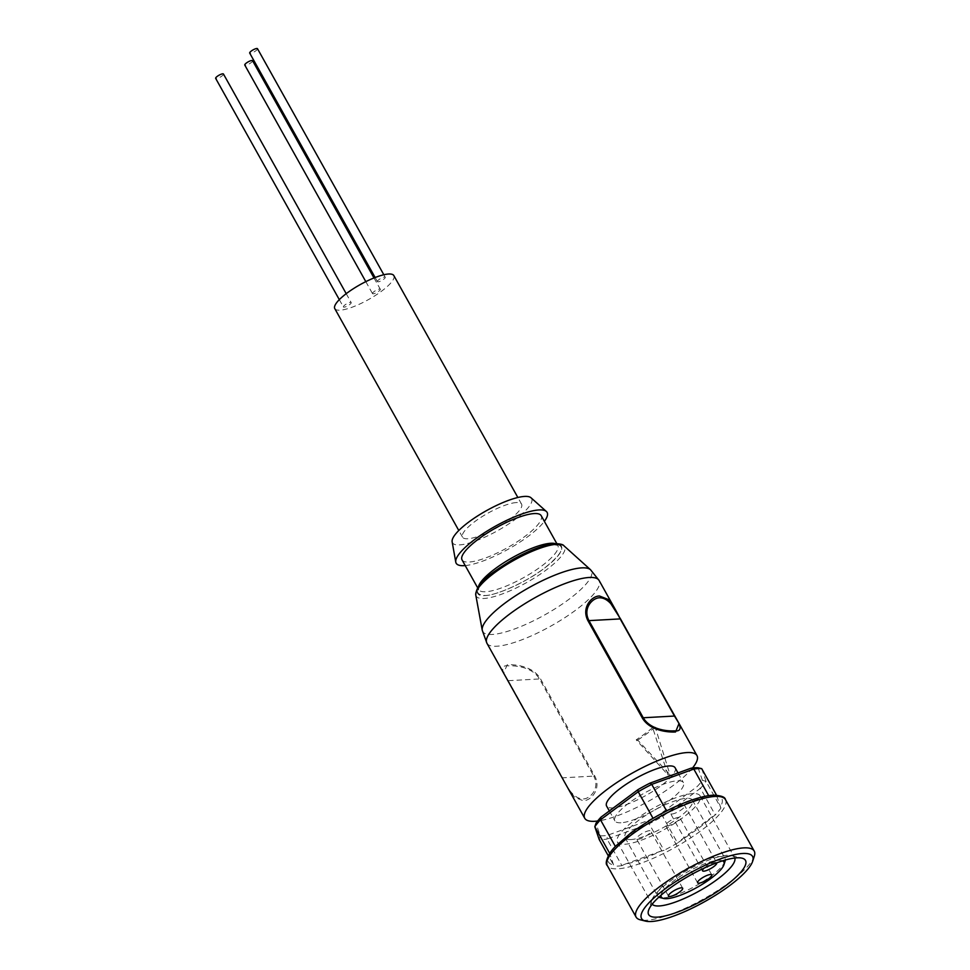<?xml version="1.0" encoding="UTF-8"?>
<svg xmlns="http://www.w3.org/2000/svg" width="970" height="970" viewBox="0 0 970 970"><rect width="100%" height="100%" fill="white"/><g stroke="black" fill="none" stroke-linecap="round" stroke-linejoin="round"><path stroke-width="0.73" stroke-dasharray="4.85 3.64" d="M485 595.483C496.034 595.786 527.595 581.333 544.049 568.444C563.364 553.009 566.698 544.897 554.028 544.109C542.994 543.818 511.42 558.271 494.979 571.148C475.664 586.583 472.329 594.695 485 595.483M698.097 767.779L702.365 780.256A63.596 16.078 -29.2 0 1 697.333 786.415L660.437 813.878L662.692 816.388L677.545 842.978L698.303 828.525L715.254 814.921A66.299 16.769 150.8 0 0 720.928 807.986L720.455 806.785C723.923 800.553 722.674 796.891 716.697 795.8L716.551 795.218M708.682 795.667L705.59 796.418C695.49 798.395 683.413 802.796 669.361 809.611L705.59 796.418M252.576 60.71A4.462 1.128 -29.2 0 1 250.127 63.329A4.462 1.128 -29.2 0 1 245.458 65.269A4.462 1.128 -29.2 0 1 244.779 65.063M373.195 293.825A4.462 1.128 -29.2 0 1 372.504 293.619A4.462 1.128 -29.2 0 1 374.953 291A4.462 1.128 -29.2 0 1 379.622 289.048A4.462 1.128 -29.2 0 1 380.313 289.266A4.462 1.128 -29.2 0 1 377.863 291.885A4.462 1.128 -29.2 0 1 373.195 293.825M223.464 74.035A4.462 1.128 -29.2 0 1 221.027 76.654A4.462 1.128 -29.2 0 1 216.358 78.606A4.462 1.128 -29.2 0 1 215.667 78.388M344.083 307.163A4.462 1.128 -29.2 0 1 343.404 306.944A4.462 1.128 -29.2 0 1 345.841 304.325A4.462 1.128 -29.2 0 1 350.509 302.385A4.462 1.128 -29.2 0 1 351.201 302.591A4.462 1.128 -29.2 0 1 348.751 305.21A4.462 1.128 -29.2 0 1 344.083 307.163M257.499 48.706A4.462 1.128 -29.2 0 1 255.049 51.337A4.462 1.128 -29.2 0 1 250.381 53.277A4.462 1.128 -29.2 0 1 249.69 53.071M378.118 281.833A4.462 1.128 -29.2 0 1 377.427 281.627A4.462 1.128 -29.2 0 1 379.876 278.996A4.462 1.128 -29.2 0 1 384.544 277.056A4.462 1.128 -29.2 0 1 385.236 277.262A4.462 1.128 -29.2 0 1 382.786 279.881A4.462 1.128 -29.2 0 1 378.118 281.833M566.844 786.234L574.604 797.304L583.164 800.699C590.487 801.111 601.849 789.35 594.707 775.867L540.423 678.733C532.712 665.687 514.039 664.317 507.189 664.765L503.648 673.156M675.12 767.779A39.236 9.918 -29.2 0 1 653.671 790.817A39.236 9.918 -29.2 0 1 612.664 807.913A39.236 9.918 -29.2 0 1 606.602 806.07M620.97 822.766A39.236 9.918 -29.2 0 1 614.907 820.923A39.236 9.918 -29.2 0 1 636.356 797.898A39.236 9.918 -29.2 0 1 677.363 780.802A39.236 9.918 -29.2 0 1 683.413 782.644A39.236 9.918 -29.2 0 1 661.964 805.67A39.236 9.918 -29.2 0 1 620.97 822.766M462.059 559.92A45.335 11.458 150.8 0 0 469.056 562.042A45.335 11.458 150.8 0 0 516.428 542.291A45.335 11.458 150.8 0 0 541.199 515.688M754.333 856.11A67.657 17.108 -29.2 0 1 709.725 895.407A67.657 17.108 -29.2 0 1 646.529 920.239A67.657 17.108 -29.2 0 1 640.321 919.827M452.141 541.818A45.335 11.458 150.8 0 0 459.477 544.897A45.335 11.458 150.8 0 0 508.45 524.115A45.335 11.458 150.8 0 0 530.978 497.755M516.355 502.569A33.829 8.56 150.8 0 0 481.011 517.313A33.829 8.56 150.8 0 0 462.52 537.162A33.829 8.56 150.8 0 0 467.746 538.75A33.829 8.56 150.8 0 0 503.09 524.018A33.829 8.56 150.8 0 0 521.581 504.157A33.829 8.56 150.8 0 0 516.355 502.569M334.783 308.606A33.829 8.56 150.8 0 0 340.009 310.194A33.829 8.56 150.8 0 0 375.354 295.462A33.829 8.56 150.8 0 0 393.844 275.601M734.787 858.013A47.36 11.979 150.8 0 0 734.569 857.528A47.36 11.979 150.8 0 0 731.61 855.601A47.36 11.979 150.8 0 0 727.27 855.31A47.36 11.979 150.8 0 0 683.025 872.697A47.36 11.979 150.8 0 0 651.804 900.208A47.36 11.979 150.8 0 0 651.888 903.737A47.36 11.979 150.8 0 0 652.192 904.173M624.716 844.252A47.36 11.979 150.8 0 0 674.198 823.615A47.36 11.979 150.8 0 0 700.085 795.824A47.36 11.979 150.8 0 0 692.774 793.605A47.36 11.979 150.8 0 0 643.292 814.23A47.36 11.979 150.8 0 0 617.405 842.033A47.36 11.979 150.8 0 0 624.716 844.252M631.034 839.547A38.57 9.748 -29.2 0 1 625.08 837.74A38.57 9.748 -29.2 0 1 646.165 815.103A38.57 9.748 -29.2 0 1 686.457 798.298A38.57 9.748 -29.2 0 1 692.41 800.117A38.57 9.748 -29.2 0 1 671.325 822.754A38.57 9.748 -29.2 0 1 631.034 839.547M725.051 861.275A38.57 9.748 -29.2 0 1 699.625 883.67A38.57 9.748 -29.2 0 1 663.601 897.832A38.57 9.748 -29.2 0 1 660.073 897.589M658.86 897.153A38.57 9.748 -29.2 0 1 657.648 896.025A38.57 9.748 -29.2 0 1 678.733 873.388A38.57 9.748 -29.2 0 1 719.025 856.583A38.57 9.748 -29.2 0 1 724.978 858.389A38.57 9.748 -29.2 0 1 725.305 860.014M661.019 895.225A35.854 9.069 -29.2 0 1 683.656 874.212A35.854 9.069 -29.2 0 1 718.358 860.317A35.854 9.069 -29.2 0 1 722.541 860.839M666.923 826.028A8.124 2.049 150.8 0 0 675.399 822.487A8.124 2.049 150.8 0 0 679.837 817.722A8.124 2.049 150.8 0 0 678.588 817.346A8.124 2.049 150.8 0 0 670.1 820.887A8.124 2.049 150.8 0 0 665.662 825.652A8.124 2.049 150.8 0 0 666.923 826.028M637.811 839.353A8.124 2.049 150.8 0 0 646.299 835.825A8.124 2.049 150.8 0 0 650.737 831.06A8.124 2.049 150.8 0 0 649.476 830.672A8.124 2.049 150.8 0 0 641 834.212A8.124 2.049 150.8 0 0 636.562 838.977A8.124 2.049 150.8 0 0 637.811 839.353M671.846 814.036A8.124 2.049 150.8 0 0 680.322 810.496A8.124 2.049 150.8 0 0 684.759 805.73A8.124 2.049 150.8 0 0 683.51 805.355A8.124 2.049 150.8 0 0 675.023 808.883A8.124 2.049 150.8 0 0 670.585 813.648A8.124 2.049 150.8 0 0 671.846 814.036M704.184 868.101A8.124 2.049 -29.2 0 1 715.448 862.488A8.124 2.049 -29.2 0 1 716.684 862.851L684.759 805.73M692.544 767.973A64.275 16.26 -29.2 0 1 597.641 821.02M652.64 727.609A64.275 16.26 -29.2 0 1 636.199 739.843L667.942 774.836L652.64 727.609L655.199 727.112L670.015 774.715L667.942 774.836M594.707 775.867L593.761 776.097C600.418 788.634 589.784 799.304 582.788 798.928C575.574 798.722 568.832 791.678 562.551 777.819L562.115 777.661M507.831 680.528L508.256 680.685C500.738 669.87 500.799 664.935 508.425 665.881C514.985 665.456 532.336 666.802 539.478 678.964L540.423 678.733M636.199 739.843L637.726 740.11L670.015 774.715M637.726 740.11A68.337 17.278 150.8 0 0 655.199 727.112M660.437 813.878A63.596 16.078 -29.2 0 1 648.396 820.426L607.232 835.4A63.596 16.078 -29.2 0 1 600.224 835.788L595.968 823.312M702.365 780.256L706.063 781.396A66.299 16.769 150.8 0 1 700.401 788.331L697.333 786.415M701.71 768.64L706.063 781.396L720.928 807.986M600.224 835.788L599.181 839.499A66.299 16.769 150.8 0 0 607.062 839.062L607.232 835.4M648.396 820.426L649.136 823.76L607.062 839.062L621.928 865.652L624.668 864.294C634.768 862.318 646.857 857.916 660.909 851.102L663.989 850.351L649.136 823.76A66.299 16.769 150.8 0 0 662.692 816.388L700.401 788.331L715.254 814.921M716.697 795.8L720.455 806.785M617.793 844.155L650.276 819.977L631.955 832.187L615.344 846.41M609.681 853.333L609.815 853.915C606.335 860.147 607.584 863.809 613.561 864.9L608.251 855.746M613.561 864.9L609.815 853.915M660.909 851.102L624.668 864.294M712.477 816.558L679.994 840.723M621.928 865.652A66.299 16.769 -29.2 0 1 614.034 866.089M677.545 842.978A66.299 16.769 -29.2 0 1 663.989 850.351M465.224 565.583A52.101 13.18 150.8 0 0 508.062 549.299A52.101 13.18 150.8 0 0 544.364 521.351M554.076 544.073C548.28 543.442 520.866 552.1 494.942 571.16C469.698 590.172 476.367 596.95 484.951 595.519C490.747 596.162 518.162 587.505 544.085 568.444C569.329 549.42 562.661 542.642 554.076 544.073M475.785 595.046A50.682 12.816 150.8 0 0 483.981 598.478A50.682 12.816 150.8 0 0 538.689 575.246A50.682 12.816 150.8 0 0 563.934 545.783M555.337 543.649A45.335 11.458 -29.2 0 1 557.811 545.407A45.335 11.458 -29.2 0 1 533.027 572.009A45.335 11.458 -29.2 0 1 485.667 591.761A45.335 11.458 -29.2 0 1 478.671 589.627A45.335 11.458 -29.2 0 1 478.477 586.607M725.463 799.632A67.657 17.108 -29.2 0 1 700.958 830.732A67.657 17.108 -29.2 0 1 617.793 868.817A67.657 17.108 -29.2 0 1 607.353 865.64M486.904 643.207A64.275 16.26 150.8 0 0 496.834 646.226A64.275 16.26 150.8 0 0 563.982 618.217A64.275 16.26 150.8 0 0 599.12 580.496M482.248 630.245A62.25 15.738 150.8 0 0 492.311 634.453A62.25 15.738 150.8 0 0 559.52 605.923A62.25 15.738 150.8 0 0 590.524 569.729M508.256 680.685L562.551 777.819L593.761 776.097L539.478 678.964L508.256 680.685M477.676 587.856L478.671 589.627C476.997 591.215 478.501 588.56 483.181 581.673C495.803 566.662 538.01 544.437 552.9 544.534L557.811 545.407L556.816 543.624M365.811 281.639L372.504 293.619M339.318 299.645L343.404 306.944M375.135 277.517L377.427 281.627M609.33 810.944L614.907 820.923M462.52 537.162L458.798 530.505M731.61 855.601L742.026 858.171M700.085 795.824L734.569 857.528M625.08 837.74L657.648 896.025M711.774 874.867L679.837 817.722M682.662 888.193L650.737 831.06M504.812 675.217L505.382 676.211M677.994 772.932L683.413 782.644M521.581 504.157L517.859 497.501M651.804 900.208L648.53 910.418M617.405 842.033L651.888 903.737M692.41 800.117L724.978 858.389M697.6 882.785L665.662 825.652M668.488 896.11L636.562 838.977M702.522 870.793L670.585 813.648M383.829 274.765L385.236 277.262M346.217 293.68L351.201 302.591M373.996 277.966L380.313 289.266"/><path stroke-width="1.45" d="M669.361 809.611L667.845 810.241C683.644 802.445 697.078 797.607 708.173 795.727L708.682 795.667A66.299 16.769 -29.2 0 1 712.95 795.206A66.299 16.769 -29.2 0 1 713.205 795.194A66.299 16.769 -29.2 0 1 716.563 795.23M667.845 810.241L666.608 810.968A66.299 16.769 -29.2 0 0 653.053 818.34L650.276 819.977M365.811 281.639L244.779 65.063A4.462 1.128 -29.2 0 1 247.217 62.444A4.462 1.128 -29.2 0 1 251.885 60.492A4.462 1.128 -29.2 0 1 252.576 60.71L373.996 277.966M339.318 299.645L215.667 78.388A4.462 1.128 -29.2 0 1 218.104 75.769A4.462 1.128 -29.2 0 1 222.773 73.829A4.462 1.128 -29.2 0 1 223.464 74.035L346.217 293.68M375.135 277.517L249.69 53.071A4.462 1.128 -29.2 0 1 252.139 50.452A4.462 1.128 -29.2 0 1 256.808 48.5A4.462 1.128 -29.2 0 1 257.499 48.706L383.829 274.765M597.641 821.02A64.275 16.26 -29.2 0 1 594.671 821.299A64.275 16.26 -29.2 0 1 584.752 818.28A64.275 16.26 -29.2 0 1 619.891 780.559A64.275 16.26 -29.2 0 1 687.051 752.562A64.275 16.26 -29.2 0 1 696.969 755.569A64.275 16.26 -29.2 0 1 692.544 767.973M642.31 717.994L643.255 717.764C650.3 729.864 667.76 731.283 674.295 730.846C681.91 731.78 681.971 726.845 674.465 716.042L679.036 723.499L675.544 731.974C668.73 732.435 649.936 730.992 642.31 717.994L588.026 620.861C580.86 607.305 592.246 595.689 599.557 596.029L608.117 599.411L620.558 618.969M503.648 673.156L584.752 818.28M609.33 810.944L606.602 806.07A39.236 9.918 -29.2 0 1 628.051 783.032A39.236 9.918 -29.2 0 1 669.057 765.948A39.236 9.918 -29.2 0 1 675.12 767.779L677.994 772.932M694.86 767.779A63.596 16.078 -29.2 0 1 698.097 767.779L701.71 768.64A66.299 16.769 150.8 0 0 698.085 768.616A66.299 16.769 150.8 0 0 693.817 769.077L691.089 768.167A63.596 16.078 -29.2 0 1 694.86 767.779M701.71 768.64L716.551 795.218M556.816 543.624L541.199 515.688A45.335 11.458 150.8 0 0 534.203 513.567A45.335 11.458 150.8 0 0 486.843 533.306A45.335 11.458 150.8 0 0 462.059 559.92L477.676 587.856M645.535 921.112L640.321 919.827A67.657 17.108 -29.2 0 1 636.09 917.074A67.657 17.108 -29.2 0 1 673.071 877.353A67.657 17.108 -29.2 0 1 743.76 847.889A67.657 17.108 -29.2 0 1 754.211 851.054A67.657 17.108 -29.2 0 1 754.333 856.11L752.696 861.214A63.596 16.078 -29.2 0 1 710.768 898.147A63.596 16.078 -29.2 0 1 651.367 921.5A63.596 16.078 -29.2 0 1 645.535 921.112A63.596 16.078 -29.2 0 1 669.627 885.659A63.596 16.078 -29.2 0 1 742.765 853.479A63.596 16.078 -29.2 0 1 752.696 861.214M544.364 521.351A52.101 13.18 150.8 0 0 546.377 511.481L530.978 497.755A45.335 11.458 150.8 0 0 524.625 496.422A45.335 11.458 150.8 0 0 478.889 515.131A45.335 11.458 150.8 0 0 452.141 541.818L455.767 562.115A52.101 13.18 150.8 0 0 464.193 565.655A52.101 13.18 150.8 0 0 465.224 565.583M546.377 511.481A52.101 13.18 150.8 0 0 539.065 509.941A52.101 13.18 150.8 0 0 486.503 531.451A52.101 13.18 150.8 0 0 455.767 562.115M517.859 497.501L393.844 275.601A33.829 8.56 150.8 0 0 388.618 274.013A33.829 8.56 150.8 0 0 353.274 288.757A33.829 8.56 150.8 0 0 334.783 308.606L458.798 530.505M736.933 857.832A55.484 14.029 -29.2 0 1 742.026 858.171A55.484 14.029 -29.2 0 1 721.001 889.09A55.484 14.029 -29.2 0 1 657.199 917.159A55.484 14.029 -29.2 0 1 648.53 910.418A55.484 14.029 -29.2 0 1 685.111 878.189A55.484 14.029 -29.2 0 1 736.933 857.832M652.192 904.173A47.36 11.979 150.8 0 0 659.2 905.956A47.36 11.979 150.8 0 0 707.833 885.877A47.36 11.979 150.8 0 0 734.787 858.013M722.541 860.839A35.854 9.069 -29.2 0 1 723.96 864.682A35.854 9.069 -29.2 0 1 700.316 885.501A35.854 9.069 -29.2 0 1 666.827 898.669A35.854 9.069 -29.2 0 1 663.541 898.45L660.073 897.589A38.57 9.748 -29.2 0 1 658.86 897.153M663.541 898.45A35.854 9.069 -29.2 0 1 661.019 895.225M710.525 874.479A8.124 2.049 -29.2 0 1 711.774 874.867A8.124 2.049 -29.2 0 1 707.336 879.632A8.124 2.049 -29.2 0 1 698.849 883.173A8.124 2.049 -29.2 0 1 697.6 882.785A8.124 2.049 -29.2 0 1 702.037 878.02A8.124 2.049 -29.2 0 1 710.525 874.479M681.413 887.817A8.124 2.049 -29.2 0 1 682.662 888.193A8.124 2.049 -29.2 0 1 678.224 892.958A8.124 2.049 -29.2 0 1 669.749 896.498A8.124 2.049 -29.2 0 1 668.488 896.11A8.124 2.049 -29.2 0 1 672.925 891.345A8.124 2.049 -29.2 0 1 681.413 887.817M716.684 862.851A8.124 2.049 -29.2 0 1 716.697 862.863A8.124 2.049 -29.2 0 1 712.259 867.641A8.124 2.049 -29.2 0 1 703.771 871.169A8.124 2.049 -29.2 0 1 702.522 870.793A8.124 2.049 -29.2 0 1 704.184 868.101M615.95 610.591L620.182 618.909C613.889 605.037 607.147 597.993 599.945 597.787C592.937 597.459 582.315 608.069 588.96 620.63L588.026 620.861M601 817.152L600.491 819.82A66.299 16.769 150.8 0 0 594.816 826.743L595.968 823.312A63.596 16.078 -29.2 0 1 601 817.152L637.896 789.689A63.596 16.078 -29.2 0 1 649.936 783.154L691.089 768.167M649.936 783.154L651.755 784.378L693.817 769.077L708.682 795.667M637.896 789.689L638.199 791.75A66.299 16.769 150.8 0 1 651.755 784.378L666.608 810.968M651.682 819.032L631.615 832.296L615.344 846.41L600.491 819.82L638.199 791.75L653.053 818.34M608.251 855.746L599.181 839.499L594.816 826.743L609.681 853.333A66.299 16.769 -29.2 0 1 609.997 852.872A66.299 16.769 -29.2 0 1 615.344 846.41M725.305 860.014A38.57 9.748 -29.2 0 1 725.051 861.275L723.96 864.682M556.804 544.279A50.682 12.816 150.8 0 0 505.649 565.207A50.682 12.816 150.8 0 0 475.785 595.046C476.088 582.776 492.396 572.179 512.56 559.654C529.959 549.99 544.182 544.655 555.204 543.661C560.296 543.794 563.206 544.509 563.934 545.783A50.682 12.816 150.8 0 0 556.804 544.279M478.477 586.607A45.335 11.458 -29.2 0 1 508.001 560.187A45.335 11.458 -29.2 0 1 550.802 543.273A45.335 11.458 -29.2 0 1 555.337 543.649M636.09 917.074L607.353 865.64A67.657 17.108 -29.2 0 1 631.858 834.539A67.657 17.108 -29.2 0 1 715.023 796.455A67.657 17.108 -29.2 0 1 725.463 799.632C725.172 797 721.086 795.521 713.205 795.194M615.901 610.53L599.12 580.496A64.275 16.26 150.8 0 0 589.202 577.477A64.275 16.26 150.8 0 0 522.042 605.474A64.275 16.26 150.8 0 0 486.904 643.207L503.672 673.216M563.934 545.783L590.524 569.729A62.25 15.738 150.8 0 0 581.77 567.874A62.25 15.738 150.8 0 0 518.938 593.591A62.25 15.738 150.8 0 0 482.248 630.245L486.904 643.207M620.182 618.909L674.465 716.042L643.255 717.764L588.96 620.63L620.182 618.909L679 723.414M475.785 595.046L482.248 630.245M696.969 755.569L679.036 723.499M620.594 619.03L674.89 716.175M505.382 676.211L566.844 786.234M503.636 673.156L504.812 675.217M590.524 569.729L599.12 580.496M607.353 865.64C605.268 864.015 606.153 859.76 609.997 852.872M725.463 799.632L754.211 851.054"/></g></svg>
